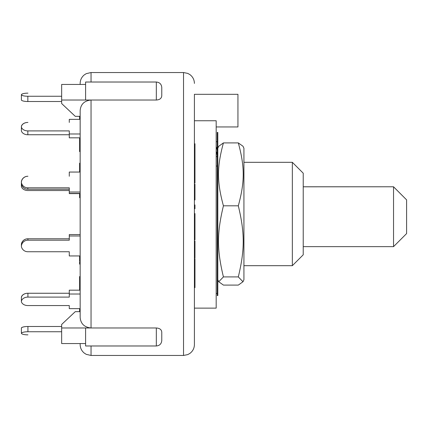 <?xml version="1.0" encoding="UTF-8"?>
<svg xmlns="http://www.w3.org/2000/svg" width="428" height="428" viewBox="0 0 428 428"><rect width="100%" height="100%" fill="white"/><g stroke="black" fill="none" stroke-linecap="round" stroke-linejoin="round"><path stroke-width="0.64" d="M406.6 233.586L406.6 199.865L393.541 186.811L393.541 246.646L406.6 233.586M406.6 199.865L393.541 186.779L303.227 186.811M303.227 186.779L393.541 186.779M217.264 151.068L217.066 149.495A11.968 11.604 180 0 0 216.177 146.767M216.177 156.675L217.264 156.675L217.066 154.032L216.177 154.032M217.264 166.048L216.177 166.048M216.177 151.309A11.968 11.604 0 0 1 217.066 154.032M217.264 141.695L216.177 141.695M217.809 269.619L217.809 295.609L217.264 295.609L217.264 132.391L217.809 132.391L217.809 269.619M243.923 153.903L243.923 279.762L242.992 281.752L238.31 276.911C244.859 249.722 244.859 232.998 238.31 205.815C244.859 181.756 244.859 166.957 238.31 142.904L242.992 146.248L243.923 148.238L243.923 153.903M217.809 148.238L218.74 146.248L223.421 142.904C216.873 166.957 216.873 181.756 223.421 205.815C216.873 232.998 216.873 249.722 223.421 276.911L218.74 281.752L223.421 285.096L238.31 285.096L242.992 281.752M238.31 205.815L223.421 205.815M238.31 276.911L223.421 276.911M238.31 142.904L223.421 142.904M21.4 94.845L21.4 100.104A6.527 1.691 0 0 0 27.836 101.511L27.836 96.257A6.527 1.691 180 0 1 21.4 94.845A6.527 1.691 180 0 1 27.927 93.154L27.836 93.154A6.527 1.691 180 0 0 21.4 94.567L21.4 99.82M61.659 96.257L27.836 96.257M61.659 101.511L27.836 101.511M21.4 130.904A6.527 4.617 -0 0 0 27.836 134.75L27.836 130.904A6.527 4.617 180 0 1 21.4 127.057A6.527 4.617 180 0 1 27.927 122.44L27.836 122.44A6.527 4.617 180 0 0 21.4 126.287L21.4 130.904M80.159 133.98L69.277 133.98L69.277 130.904L27.836 130.904M80.159 119.359L69.277 119.359L69.277 122.44M69.277 134.75L27.836 134.75M69.277 133.98L69.277 137.827L80.159 137.827M21.4 182.558L21.4 183.97A6.527 6.308 0 0 0 27.836 189.224L27.836 187.817A6.527 6.308 180 0 1 21.4 182.558A6.527 6.308 180 0 1 27.927 176.256L27.836 176.256A6.527 6.308 180 0 0 21.4 181.509L21.4 182.071A6.527 4.617 180 0 1 21.432 181.948M80.159 192.022L69.277 192.022L69.277 187.817L27.836 187.817M80.159 172.051L69.277 172.051L69.277 176.256L69.277 173.458M69.277 189.224L27.836 189.224M69.277 192.022L69.277 193.611L79.613 193.611M80.159 193.429L69.277 193.429M80.159 255.949L69.277 255.949L69.277 251.744L27.836 251.744A6.527 6.308 -0 0 1 21.4 246.491A6.527 6.308 -0 0 1 27.927 240.183L27.927 238.776A6.527 6.308 180 0 0 21.4 245.084L21.4 246.491M80.159 235.978L69.277 235.978L69.277 240.183L27.927 240.183M69.277 238.776L27.836 238.776A6.527 6.308 180 0 0 21.4 244.03L21.4 245.442M80.159 234.571L69.277 234.571L69.277 235.978M156.327 100.024C159.719 99.826 161.533 98.397 161.768 95.728L161.768 87.462C161.447 84.156 159.633 82.342 156.327 82.021L156.327 100.024L91.041 100.024C84.348 100.735 80.721 104.234 80.159 110.52L80.159 317.48C80.721 323.766 84.348 327.265 91.041 327.976L61.659 327.976L61.659 324.456L75.264 311.659L80.159 311.659L80.159 308.642L69.277 308.642L69.277 305.56L27.836 305.56A6.527 4.617 0 0 1 21.4 301.713A6.527 4.617 -0 0 1 27.927 297.096L27.927 293.25A6.527 4.617 180 0 0 21.4 297.867L21.4 301.713M80.159 290.173L69.277 290.173L69.277 294.02L80.159 294.02L80.159 308.299M69.277 294.02L69.277 297.096L27.927 297.096M69.277 293.25L27.836 293.25A6.527 4.617 180 0 0 21.4 297.096L21.4 300.943M27.927 334.846L27.836 334.846A6.527 1.691 0 0 1 21.4 333.433A6.527 1.691 -0 0 1 27.927 331.743L27.927 326.489A6.527 1.691 180 0 0 21.4 328.18L21.4 333.433M61.659 331.743L27.927 331.743M61.659 326.489L27.836 326.489A6.527 1.691 180 0 0 21.4 327.896L21.4 333.155M69.277 305.56L27.927 305.56M21.421 297.481A6.527 4.617 180 0 1 21.4 297.096M69.277 254.542L69.277 251.744L27.927 251.744M21.421 244.559A6.527 6.308 180 0 1 21.4 244.03M69.277 190.535L27.927 190.535A6.527 4.617 0 0 1 21.4 185.918A6.527 4.617 0 0 1 21.71 185.094M21.4 185.918L21.4 182.071M80.159 261.931L79.613 261.931L79.613 264.119L80.159 264.119L80.159 276.558L79.613 276.558L79.613 290.173M80.159 289.098L79.613 289.098M80.159 277.644L79.613 277.644M80.159 282.881L79.613 282.881M79.613 255.949L79.613 261.176M80.159 260.208L79.613 260.208M79.613 308.642L79.613 311.659M80.159 139.127L79.613 139.127L79.613 151.598L80.159 151.598L80.159 163.191L79.613 163.191L79.613 172.051M80.159 139.903L79.613 139.903M80.159 140.946L79.613 140.946M79.613 137.827L79.613 139.127M79.613 116.298L79.613 119.359M80.159 118.155L79.613 118.155M80.159 197.378L79.613 197.378L79.613 197.715L80.159 197.715L80.159 233.913M79.613 193.429L79.613 197.378M80.159 169.188L79.613 169.188M91.041 82.021L91.041 72.541L86.253 73.653L84.305 74.879C81.62 77.094 80.234 79.94 80.159 83.423L80.159 84.45M80.159 343.55L80.159 344.577C80.234 348.06 81.62 350.906 84.305 353.121L86.253 354.347L91.041 355.459L91.041 345.979M194.959 276.044L194.959 287.632L194.414 287.632L194.414 276.044L194.959 276.044L194.959 258.753L194.414 258.753L194.414 259.753L194.959 259.753M194.414 276.044L194.414 274.787L194.959 274.787M194.959 270.945L194.414 270.945L194.414 272.197L194.959 272.197M194.959 150.094L194.414 150.094L194.414 154.449L194.959 154.449L194.959 143.776L194.414 143.776M194.414 150.094L194.414 145.959L194.959 145.959M194.959 156.632L194.414 156.632L194.414 165.652L194.959 165.652L194.959 154.449M194.414 199.94L194.959 199.94L194.959 184.174L194.414 184.174M194.414 199.528L194.959 199.528M194.414 266.382L194.959 266.382M194.414 207.5L194.414 204.953L194.959 204.953L194.959 208.741L194.414 208.741L194.414 207.5L194.959 207.5M194.414 183.034L194.959 183.034L194.959 165.684M194.414 182.317L194.959 182.317M194.414 170.59L194.959 170.59M194.959 257.79L194.959 241.018L194.414 241.018M194.414 244.415L194.959 244.415M194.414 241.226L194.959 241.226M194.414 237.23L194.959 237.23L194.959 213.593L194.414 213.593M194.959 232.832L194.414 232.832L194.414 231.468L194.959 231.468M194.414 231.468L194.414 230.826L194.959 230.826M194.414 230.826L194.414 228.375L194.959 228.375M194.414 225.08L194.959 225.08M194.414 221.255L194.959 221.255M194.414 218.483L194.959 218.483M194.959 216.215L194.414 216.215L194.414 217.954L194.959 217.954M194.414 239.851L194.959 239.851L194.959 237.23M161.768 332.272L161.768 340.538L161.768 332.272C161.624 329.678 159.81 328.244 156.327 327.976L156.327 345.979C159.633 345.658 161.447 343.845 161.768 340.538M61.659 327.976L61.659 343.55L85.6 343.55M80.159 116.341L75.264 116.341L61.659 103.544L61.659 84.45L85.6 84.45M156.327 345.979L85.6 345.979L85.6 327.976L91.041 327.976L91.041 100.024L61.659 100.024M91.041 100.024L85.6 100.024L85.6 82.021L156.327 82.021M91.041 327.976L156.327 327.976M194.414 296.946L194.414 331.32L194.414 308.123L216.177 308.123L216.177 120.749L194.414 120.749L194.414 94.304L237.941 94.304L237.941 126.95L216.177 126.95M194.414 135.312L194.414 131.054M91.041 72.541L183.532 72.541L183.532 355.459L187.774 354.598L189.861 353.432C192.803 351.211 194.323 348.258 194.414 344.577L194.414 105.673M194.414 344.577L194.414 331.304M194.414 96.696L194.414 94.304M292.345 214L292.345 265.686L303.227 254.804L303.227 173.196L292.345 162.314L292.345 214M80.159 167.032L79.613 167.032M80.159 171.665L79.613 171.665M194.414 253.119L194.959 253.119M303.227 246.646L393.541 246.646M217.264 293.431L216.177 293.431M217.809 279.762L218.74 281.752M79.613 282.159L80.159 282.159M194.959 257.998L194.414 257.998M91.041 355.459L183.532 355.459M183.532 72.541L187.774 73.402L189.861 74.568C192.803 76.789 194.323 79.742 194.414 83.423M243.923 265.686L292.345 265.686M243.923 162.314L292.345 162.314"/></g></svg>
